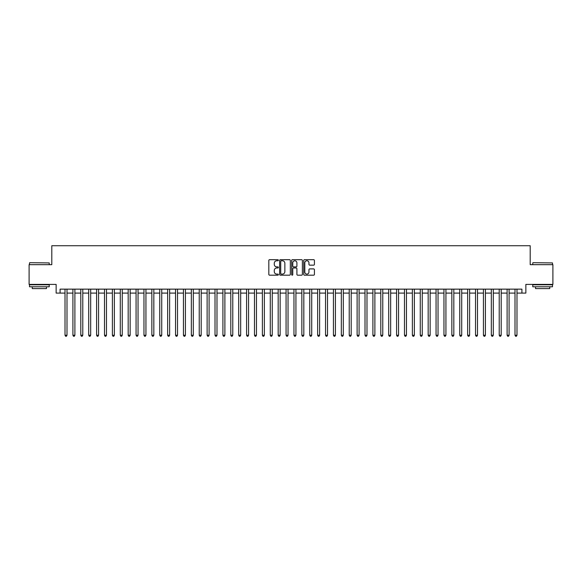 <?xml version="1.0" encoding="UTF-8"?>
<svg xmlns="http://www.w3.org/2000/svg" width="582" height="582" viewBox="0 0 582 582"><rect width="100%" height="100%" fill="white"/><g stroke="black" fill="none" stroke-linecap="round" stroke-linejoin="round"><path stroke-width="0.87" d="M278.371 260.227A0.546 0.546 0 0 0 277.825 259.688L269.597 259.688A0.778 0.778 0 0 0 268.819 260.46L268.819 274.406A0.778 0.778 0 0 0 269.597 275.184L277.825 275.184A0.546 0.546 0 0 0 278.371 274.639A0.546 0.546 0 0 0 277.825 274.1L276.763 274.1A2.481 2.481 0 0 1 274.282 271.619L274.282 270.455A2.481 2.481 0 0 1 276.763 267.975L277.825 267.975A0.546 0.546 0 0 0 278.371 267.436A0.546 0.546 0 0 0 277.825 266.891L276.763 266.891A2.481 2.481 0 0 1 274.282 264.41L274.282 263.253A2.481 2.481 0 0 1 276.763 260.772L277.825 260.772A0.546 0.546 0 0 0 278.371 260.227M313.647 265.152A0.778 0.778 0 0 0 314.418 264.373L314.418 260.46A0.778 0.778 0 0 0 313.647 259.688L304.502 259.688A0.778 0.778 0 0 0 303.731 260.46L303.731 274.406A0.778 0.778 0 0 0 304.502 275.184L313.647 275.184A0.778 0.778 0 0 0 314.418 274.406L314.418 269.684A0.778 0.778 0 0 0 313.647 268.906L309.733 268.906A0.778 0.778 0 0 0 308.955 269.684L308.955 272.027A2.073 2.073 0 0 1 306.889 274.1A2.073 2.073 0 0 1 304.815 272.027L304.815 262.846A2.073 2.073 0 0 1 306.889 260.772A2.073 2.073 0 0 1 308.955 262.846L308.955 264.373A0.778 0.778 0 0 0 309.733 265.152L313.647 265.152M60.084 293.095L60.084 289.145L521.916 289.145L521.916 293.095L525.859 293.095L525.859 284.409L552.9 284.409L552.9 264.672L530.202 264.672L530.202 245.728L51.798 245.728L51.798 264.672L29.1 264.672L29.1 284.409L56.141 284.409L56.141 293.095L65.017 293.095M290.323 260.46A0.778 0.778 0 0 0 289.545 259.688L280.4 259.688A0.778 0.778 0 0 0 279.629 260.46L279.629 274.406A0.778 0.778 0 0 0 280.4 275.184L289.545 275.184A0.778 0.778 0 0 0 290.323 274.406L290.323 260.46M292.455 259.688L301.6 259.688A0.778 0.778 0 0 1 302.371 260.46L302.371 274.406A0.778 0.778 0 0 1 301.6 275.184L297.686 275.184A0.778 0.778 0 0 1 296.907 274.406L296.907 268.753A0.778 0.778 0 0 0 296.136 267.975L293.539 267.975A0.778 0.778 0 0 0 292.761 268.753L292.761 274.639A0.546 0.546 0 0 1 292.222 275.184A0.546 0.546 0 0 1 291.677 274.639L291.677 260.46A0.778 0.778 0 0 1 292.455 259.688M66.995 293.095L72.917 293.095M74.889 293.095L80.811 293.095M82.782 293.095L88.704 293.095M90.676 293.095L96.597 293.095M98.569 293.095L104.491 293.095M106.47 293.095L112.384 293.095M114.363 293.095L120.285 293.095M122.256 293.095L128.178 293.095M130.15 293.095L136.072 293.095M138.043 293.095L143.965 293.095M145.936 293.095L151.858 293.095M153.83 293.095L159.752 293.095M161.731 293.095L167.645 293.095M169.624 293.095L175.546 293.095M177.517 293.095L183.439 293.095M185.411 293.095L191.333 293.095M193.304 293.095L199.226 293.095M201.197 293.095L207.119 293.095M209.098 293.095L215.013 293.095M216.991 293.095L222.913 293.095M224.885 293.095L230.807 293.095M232.778 293.095L238.7 293.095M240.672 293.095L246.593 293.095M248.565 293.095L254.487 293.095M256.458 293.095L262.38 293.095M264.359 293.095L270.274 293.095M272.252 293.095L278.174 293.095M280.146 293.095L286.068 293.095M288.039 293.095L293.961 293.095M295.932 293.095L301.854 293.095M303.826 293.095L309.748 293.095M311.726 293.095L317.641 293.095M319.62 293.095L325.542 293.095M327.513 293.095L333.435 293.095M335.407 293.095L341.328 293.095M343.3 293.095L349.222 293.095M351.193 293.095L357.115 293.095M359.087 293.095L365.009 293.095M366.987 293.095L372.902 293.095M374.881 293.095L380.803 293.095M382.774 293.095L388.696 293.095M390.668 293.095L396.589 293.095M398.561 293.095L404.483 293.095M406.454 293.095L412.376 293.095M414.355 293.095L420.269 293.095M422.248 293.095L428.17 293.095M430.142 293.095L436.063 293.095M438.035 293.095L443.957 293.095M445.928 293.095L451.85 293.095M453.822 293.095L459.744 293.095M461.715 293.095L467.637 293.095M469.616 293.095L475.53 293.095M477.509 293.095L483.431 293.095M485.403 293.095L491.324 293.095M493.296 293.095L499.218 293.095M501.189 293.095L507.111 293.095M509.083 293.095L515.005 293.095M516.983 293.095L521.916 293.095M281.259 260.772A0.546 0.546 0 0 0 280.713 261.311L280.713 273.555A0.546 0.546 0 0 0 281.259 274.1L282.379 274.1A2.481 2.481 0 0 0 284.86 271.619L284.86 263.253A2.481 2.481 0 0 0 282.379 260.772L281.259 260.772M296.907 262.882A2.073 2.073 0 0 0 294.834 260.809A2.073 2.073 0 0 0 292.761 262.882L292.761 266.12A0.778 0.778 0 0 0 293.539 266.891L296.136 266.891A0.778 0.778 0 0 0 296.907 266.12L296.907 262.882M66.995 289.145L66.995 335.247L65.017 335.247L65.017 289.145M66.995 335.247L66.399 336.272L65.613 336.272L65.017 335.247M29.733 262.7L49.23 262.933L29.733 262.7M39.365 286.773L29.493 286.773L29.493 284.802L49.23 284.802L49.23 286.773L39.365 286.773M46.465 286.773L46.465 288.592L32.257 288.592L32.257 286.773M533.003 262.7L552.507 262.933L533.003 262.7M542.635 286.773L532.77 286.773L532.77 284.802L552.507 284.802L552.507 286.773L542.635 286.773M549.743 286.773L549.743 288.592L535.535 288.592L535.535 286.773M74.889 289.145L74.889 335.247L72.917 335.247L72.917 289.145M74.889 335.247L74.3 336.272L73.507 336.272L72.917 335.247M82.782 289.145L82.782 335.247L80.811 335.247L80.811 289.145M82.782 335.247L82.193 336.272L81.4 336.272L80.811 335.247M90.676 289.145L90.676 335.247L88.704 335.247L88.704 289.145M90.676 335.247L90.086 336.272L89.293 336.272L88.704 335.247M98.569 289.145L98.569 335.247L96.597 335.247L96.597 289.145M98.569 335.247L97.98 336.272L97.187 336.272L96.597 335.247M106.47 289.145L106.47 335.247L104.491 335.247L104.491 289.145M106.47 335.247L105.873 336.272L105.087 336.272L104.491 335.247M114.363 289.145L114.363 335.247L112.384 335.247L112.384 289.145M114.363 335.247L113.766 336.272L112.981 336.272L112.384 335.247M122.256 289.145L122.256 335.247L120.285 335.247L120.285 289.145M122.256 335.247L121.66 336.272L120.874 336.272L120.285 335.247M130.15 289.145L130.15 335.247L128.178 335.247L128.178 289.145M130.15 335.247L129.56 336.272L128.768 336.272L128.178 335.247M138.043 289.145L138.043 335.247L136.072 335.247L136.072 289.145M138.043 335.247L137.454 336.272L136.661 336.272L136.072 335.247M145.936 289.145L145.936 335.247L143.965 335.247L143.965 289.145M145.936 335.247L145.347 336.272L144.554 336.272L143.965 335.247M153.83 289.145L153.83 335.247L151.858 335.247L151.858 289.145M153.83 335.247L153.241 336.272L152.455 336.272L151.858 335.247M161.731 289.145L161.731 335.247L159.752 335.247L159.752 289.145M161.731 335.247L161.134 336.272L160.348 336.272L159.752 335.247M169.624 289.145L169.624 335.247L167.645 335.247L167.645 289.145M169.624 335.247L169.027 336.272L168.242 336.272L167.645 335.247M177.517 289.145L177.517 335.247L175.546 335.247L175.546 289.145M177.517 335.247L176.928 336.272L176.135 336.272L175.546 335.247M185.411 289.145L185.411 335.247L183.439 335.247L183.439 289.145M185.411 335.247L184.821 336.272L184.028 336.272L183.439 335.247M193.304 289.145L193.304 335.247L191.333 335.247L191.333 289.145M193.304 335.247L192.715 336.272L191.922 336.272L191.333 335.247M201.197 289.145L201.197 335.247L199.226 335.247L199.226 289.145M201.197 335.247L200.608 336.272L199.815 336.272L199.226 335.247M209.098 289.145L209.098 335.247L207.119 335.247L207.119 289.145M209.098 335.247L208.502 336.272L207.716 336.272L207.119 335.247M216.991 289.145L216.991 335.247L215.013 335.247L215.013 289.145M216.991 335.247L216.395 336.272L215.609 336.272L215.013 335.247M224.885 289.145L224.885 335.247L222.913 335.247L222.913 289.145M224.885 335.247L224.288 336.272L223.503 336.272L222.913 335.247M232.778 289.145L232.778 335.247L230.807 335.247L230.807 289.145M232.778 335.247L232.189 336.272L231.396 336.272L230.807 335.247M240.672 289.145L240.672 335.247L238.7 335.247L238.7 289.145M240.672 335.247L240.082 336.272L239.289 336.272L238.7 335.247M248.565 289.145L248.565 335.247L246.593 335.247L246.593 289.145M248.565 335.247L247.976 336.272L247.183 336.272L246.593 335.247M256.458 289.145L256.458 335.247L254.487 335.247L254.487 289.145M256.458 335.247L255.869 336.272L255.083 336.272L254.487 335.247M264.359 289.145L264.359 335.247L262.38 335.247L262.38 289.145M264.359 335.247L263.762 336.272L262.977 336.272L262.38 335.247M272.252 289.145L272.252 335.247L270.274 335.247L270.274 289.145M272.252 335.247L271.656 336.272L270.87 336.272L270.274 335.247M280.146 289.145L280.146 335.247L278.174 335.247L278.174 289.145M280.146 335.247L279.556 336.272L278.763 336.272L278.174 335.247M288.039 289.145L288.039 335.247L286.068 335.247L286.068 289.145M288.039 335.247L287.45 336.272L286.657 336.272L286.068 335.247M295.932 289.145L295.932 335.247L293.961 335.247L293.961 289.145M295.932 335.247L295.343 336.272L294.55 336.272L293.961 335.247M303.826 289.145L303.826 335.247L301.854 335.247L301.854 289.145M303.826 335.247L303.237 336.272L302.444 336.272L301.854 335.247M311.726 289.145L311.726 335.247L309.748 335.247L309.748 289.145M311.726 335.247L311.13 336.272L310.344 336.272L309.748 335.247M319.62 289.145L319.62 335.247L317.641 335.247L317.641 289.145M319.62 335.247L319.023 336.272L318.238 336.272L317.641 335.247M327.513 289.145L327.513 335.247L325.542 335.247L325.542 289.145M327.513 335.247L326.917 336.272L326.131 336.272L325.542 335.247M335.407 289.145L335.407 335.247L333.435 335.247L333.435 289.145M335.407 335.247L334.817 336.272L334.024 336.272L333.435 335.247M343.3 289.145L343.3 335.247L341.328 335.247L341.328 289.145M343.3 335.247L342.711 336.272L341.918 336.272L341.328 335.247M351.193 289.145L351.193 335.247L349.222 335.247L349.222 289.145M351.193 335.247L350.604 336.272L349.811 336.272L349.222 335.247M359.087 289.145L359.087 335.247L357.115 335.247L357.115 289.145M359.087 335.247L358.497 336.272L357.712 336.272L357.115 335.247M366.987 289.145L366.987 335.247L365.009 335.247L365.009 289.145M366.987 335.247L366.391 336.272L365.605 336.272L365.009 335.247M374.881 289.145L374.881 335.247L372.902 335.247L372.902 289.145M374.881 335.247L374.284 336.272L373.498 336.272L372.902 335.247M382.774 289.145L382.774 335.247L380.803 335.247L380.803 289.145M382.774 335.247L382.185 336.272L381.392 336.272L380.803 335.247M390.668 289.145L390.668 335.247L388.696 335.247L388.696 289.145M390.668 335.247L390.078 336.272L389.285 336.272L388.696 335.247M398.561 289.145L398.561 335.247L396.589 335.247L396.589 289.145M398.561 335.247L397.972 336.272L397.179 336.272L396.589 335.247M406.454 289.145L406.454 335.247L404.483 335.247L404.483 289.145M406.454 335.247L405.865 336.272L405.072 336.272L404.483 335.247M414.355 289.145L414.355 335.247L412.376 335.247L412.376 289.145M414.355 335.247L413.758 336.272L412.973 336.272L412.376 335.247M422.248 289.145L422.248 335.247L420.269 335.247L420.269 289.145M422.248 335.247L421.652 336.272L420.866 336.272L420.269 335.247M430.142 289.145L430.142 335.247L428.17 335.247L428.17 289.145M430.142 335.247L429.545 336.272L428.759 336.272L428.17 335.247M438.035 289.145L438.035 335.247L436.063 335.247L436.063 289.145M438.035 335.247L437.446 336.272L436.653 336.272L436.063 335.247M445.928 289.145L445.928 335.247L443.957 335.247L443.957 289.145M445.928 335.247L445.339 336.272L444.546 336.272L443.957 335.247M453.822 289.145L453.822 335.247L451.85 335.247L451.85 289.145M453.822 335.247L453.233 336.272L452.44 336.272L451.85 335.247M461.715 289.145L461.715 335.247L459.744 335.247L459.744 289.145M461.715 335.247L461.126 336.272L460.34 336.272L459.744 335.247M469.616 289.145L469.616 335.247L467.637 335.247L467.637 289.145M469.616 335.247L469.019 336.272L468.234 336.272L467.637 335.247M477.509 289.145L477.509 335.247L475.53 335.247L475.53 289.145M477.509 335.247L476.913 336.272L476.127 336.272L475.53 335.247M485.403 289.145L485.403 335.247L483.431 335.247L483.431 289.145M485.403 335.247L484.813 336.272L484.02 336.272L483.431 335.247M493.296 289.145L493.296 335.247L491.324 335.247L491.324 289.145M493.296 335.247L492.707 336.272L491.914 336.272L491.324 335.247M501.189 289.145L501.189 335.247L499.218 335.247L499.218 289.145M501.189 335.247L500.6 336.272L499.807 336.272L499.218 335.247M509.083 289.145L509.083 335.247L507.111 335.247L507.111 289.145M509.083 335.247L508.493 336.272L507.7 336.272L507.111 335.247M516.983 289.145L516.983 335.247L515.005 335.247L515.005 289.145M516.983 335.247L516.387 336.272L515.601 336.272L515.005 335.247M29.493 264.672L29.493 262.933M33.996 284.802L33.996 284.409M44.734 284.802L44.734 284.409M49.23 264.672L49.23 262.933M532.77 264.672L532.77 262.933M537.266 284.802L537.266 284.409M548.004 284.802L548.004 284.409M552.507 264.672L552.507 262.933"/></g></svg>
